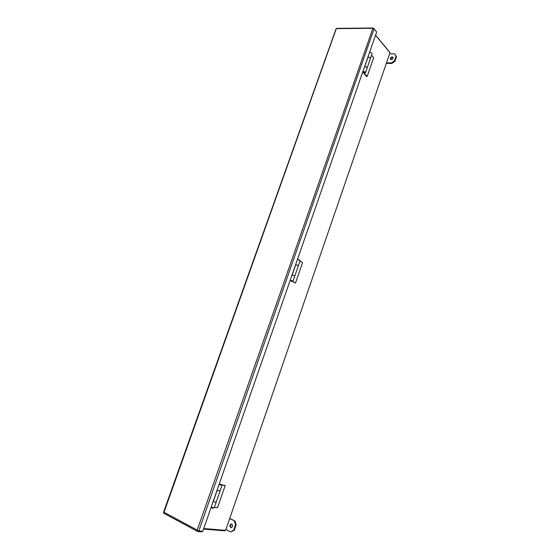<?xml version="1.0" encoding="UTF-8"?>
<svg xmlns="http://www.w3.org/2000/svg" width="560" height="560" viewBox="0 0 560 560"><rect width="100%" height="100%" fill="white"/><g stroke="black" fill="none" stroke-linecap="round" stroke-linejoin="round"><path stroke-width="0.84" d="M236.138 524.825L235.515 524.769L233.632 530.264L230.629 531.951L234.262 530.32L236.138 524.825L235.018 521.045L229.936 518.476M231.371 527.611C230.083 526.295 230.202 525.112 231.735 524.055M229.866 518.693L235.018 521.045M235.515 524.769L234.395 520.982M233.632 530.264L234.262 530.32M230.629 531.951L226.114 529.606M231.819 524.09C233.051 525.707 232.799 526.883 231.049 527.632C229.376 526.246 229.502 525.028 231.42 523.978L231.819 524.09M221.228 484.652L225.225 485.478L217.504 507.717L214.382 507.346M221.249 484.848L225.225 485.478M219.912 484.484L219.086 484.435M219.044 484.568L221.221 485.051M220.962 484.932L219.8 484.764L221.207 485.1C221.067 484.036 220.619 483.882 219.849 484.624M211.211 507.052L214.158 507.99L216.097 502.411M217.105 490.126L220.038 491.078L221.97 485.527M216.09 502.355L213.164 501.459M219.996 491.113L217.168 490.287L213.283 501.438L216.132 502.313L220.01 491.176M217.168 490.287L217.518 490.378M164.003 512.288L336.301 28.637L372.925 28.266L197.218 530.089L197.421 530.663L197.218 530.089L164.003 512.288M197.694 531.496L163.919 513.352L163.513 512.372L336.077 28.812L336.693 28.378L373.31 28L372.925 28.266L374.059 28.854L376.656 32.032L202.748 531.356L197.421 530.663L197.876 531.552L201.866 531.86L202.062 531.3M373.31 28L376.208 31.486M225.617 530.348L389.977 52.703L225.617 530.348L203.728 528.542M389.977 52.703L375.55 35.217M225.323 530.32L224.756 530.831L224.945 530.292M224.756 530.831L203.532 529.102M389.571 52.038L375.592 35.091M386.533 63.343L391.944 63.455L394.926 61.215L396.487 56.644L395.073 54.327L394.66 53.816L389.83 53.753M390.747 59.668C390.677 58.45 391.307 57.708 392.63 57.442L393.127 57.561M396.487 56.644L394.66 53.816M396.074 56.133L394.506 60.711L394.926 61.215M391.944 63.455L391.524 62.958L394.506 60.711M391.524 62.958L386.701 62.853M392.217 56.938L392.966 57.267C393.113 59.171 392.287 59.899 390.488 59.458C390.082 58.184 390.656 57.344 392.217 56.938M371.567 55.265L373.688 57.715L367.157 76.524L366.499 76.496L362.754 71.946M369.488 52.612C370.839 52.423 371.707 52.801 372.099 53.732L370.454 58.45M364.063 73.017L367.157 76.524M364.756 72.436L363.496 72.009L364.714 72.555C364.007 73.241 363.587 73.094 363.461 72.114M362.88 71.589C364.224 71.435 365.099 71.806 365.505 72.702L364.427 72.919M367.885 57.288C369.243 57.141 370.104 57.519 370.468 58.422M365.512 72.681L367.143 67.984C366.744 67.074 365.869 66.703 364.525 66.871M364.756 66.78L364.679 66.731C366.051 66.689 366.877 67.081 367.171 67.907L367.157 67.935M367.178 67.886L370.44 58.499C370.16 57.659 369.327 57.267 367.955 57.323L364.679 66.731M300.006 261.093L302.561 262.647L295.477 283.059L291.963 281.302M297.451 259.455L300.209 260.505L298.438 265.594M290.878 280.644L290.227 280.196M292.103 281.169L295.477 283.059M292.257 280.84L290.955 280.378L292.264 280.833M290.269 280.07L292.201 281.008M295.673 264.558L298.396 265.629M293.048 281.106L294.826 275.982L292.054 274.946M292.516 275.002L294.812 275.933M294.854 275.898L298.41 265.678L295.757 264.635L292.194 274.862M255.626 254.247L252.035 264.208M327.04 54.138L323.701 63.385M212.394 507.661L212.751 507.787M198.765 531.048L374.059 28.854M211.904 507.458C212.072 508.424 212.527 508.585 213.255 507.934M371.378 52.836L370.475 52.528M290.913 280.511C291.053 281.498 291.487 281.645 292.215 280.966M299.495 260.022L298.207 259.574M174.244 482.188L178.101 471.387"/></g></svg>
